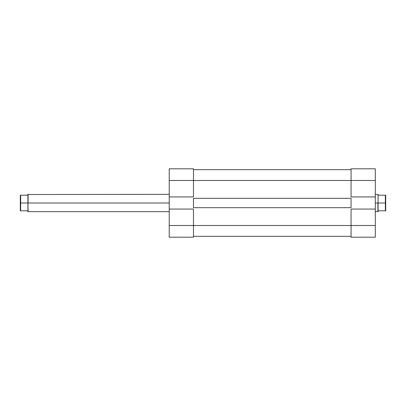 <?xml version="1.0" encoding="UTF-8"?>
<svg xmlns="http://www.w3.org/2000/svg" width="406" height="406" viewBox="0 0 406 406"><rect width="100%" height="100%" fill="white"/><g stroke="black" fill="none" stroke-linecap="round" stroke-linejoin="round"><path stroke-width="0.61" d="M193.474 225.513L169.231 225.513L169.231 209.06L193.474 209.06L193.474 225.513L193.474 209.06L169.231 209.06L169.231 237.2L193.474 237.2L193.474 225.513L169.231 225.513L169.231 237.2L193.474 237.2L193.474 225.513L351.063 225.513L193.474 225.513M193.474 168.8L169.231 168.8L169.231 209.06L169.231 180.487L193.474 180.487L193.474 168.8L169.231 168.8L169.231 180.487L193.474 180.487L193.474 196.94L193.474 168.8M193.474 196.94L169.231 196.94L193.474 196.94M351.063 236.338L193.474 236.338L351.063 236.338M193.474 198.326L351.063 198.326L351.063 207.674L193.474 207.674L193.474 198.326L351.063 198.326L351.063 207.674L193.474 207.674L193.474 198.326M351.063 180.487L193.474 180.487L351.063 180.487L351.063 196.94L375.311 196.94L375.311 180.487L351.063 180.487L351.063 196.94L375.311 196.94L375.311 168.8L351.063 168.8L351.063 180.487L375.311 180.487L375.311 168.8L351.063 168.8L351.063 180.487M351.063 169.662L193.474 169.662L351.063 169.662M375.311 237.2L351.063 237.2L375.311 237.2L375.311 196.94L375.311 209.06L351.063 209.06L351.063 237.2L351.063 225.513L375.311 225.513L375.311 209.06L351.063 209.06L351.063 225.513L375.311 225.513L375.311 237.2M28.095 203L169.231 203L28.095 203L28.095 194.342L28.095 203M169.231 211.658L28.095 211.658L27.918 203L20.645 203L20.645 210.795L20.3 210.795L20.3 195.205L20.645 195.205L20.645 203L20.645 195.205L27.227 195.205L27.918 194.515L27.918 203L20.645 203L20.645 210.795L27.227 210.795L27.918 211.485L27.918 194.515L27.227 195.205L20.3 195.205L20.3 210.795L27.227 210.795L27.745 211.313M377.905 203L375.311 203L377.905 203L377.905 211.658L377.905 203M375.311 194.342L378.082 194.515L378.082 203L385.355 203L385.355 195.205L385.7 195.205L385.7 210.795L385.355 210.795L385.355 203L385.355 210.795L378.773 210.795L378.082 211.485L378.082 203L385.355 203L385.355 195.205L378.773 195.205L378.082 194.515L378.082 211.485L378.773 210.795L385.7 210.795L385.7 195.205L378.773 195.205L378.255 194.687M27.918 194.515L169.231 194.342M378.082 211.485L375.311 211.658"/></g></svg>
